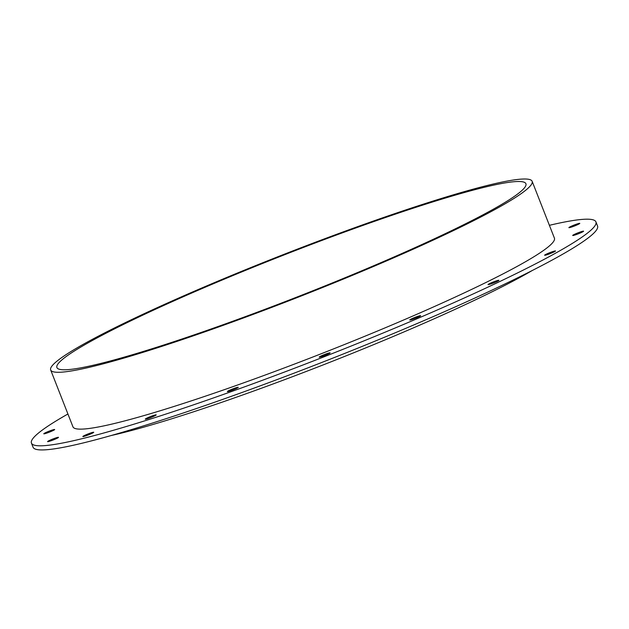 <?xml version="1.0" encoding="UTF-8"?>
<svg xmlns="http://www.w3.org/2000/svg" width="629" height="629" viewBox="0 0 629 629"><rect width="100%" height="100%" fill="white"/><g stroke="black" fill="none" stroke-linecap="round" stroke-linejoin="round"><path stroke-width="0.94" d="M583.342 231.472A5.85 0.511 158.6 0 1 577.406 234.161A5.85 0.511 158.6 0 1 572.704 235.458A5.85 0.511 158.6 0 1 572.956 235.175A5.85 0.511 158.6 0 1 578.892 232.494A5.85 0.511 158.6 0 1 583.594 231.189A5.85 0.511 158.6 0 1 583.342 231.472M498.655 280.613A5.85 0.511 158.6 0 1 492.719 283.294A5.85 0.511 158.6 0 1 488.018 284.599A5.85 0.511 158.6 0 1 488.269 284.316A5.85 0.511 158.6 0 1 494.205 281.627A5.85 0.511 158.6 0 1 498.915 280.33A5.85 0.511 158.6 0 1 498.655 280.613M329.855 353.152A5.85 0.511 158.6 0 1 323.919 355.841A5.85 0.511 158.6 0 1 319.21 357.146A5.85 0.511 158.6 0 1 319.469 356.863A5.85 0.511 158.6 0 1 325.405 354.174A5.85 0.511 158.6 0 1 330.107 352.869A5.85 0.511 158.6 0 1 329.855 353.152M155.921 415.171A5.85 0.511 158.6 0 1 149.977 417.853A5.85 0.511 158.6 0 1 145.275 419.158A5.85 0.511 158.6 0 1 145.527 418.875A5.85 0.511 158.6 0 1 151.463 416.186A5.85 0.511 158.6 0 1 156.173 414.888A5.85 0.511 158.6 0 1 155.921 415.171M58.238 437.635A5.85 0.511 158.6 0 1 52.293 440.316A5.85 0.511 158.6 0 1 47.592 441.621A5.85 0.511 158.6 0 1 47.843 441.338A5.85 0.511 158.6 0 1 53.787 438.649A5.85 0.511 158.6 0 1 58.489 437.352A5.85 0.511 158.6 0 1 58.238 437.635M54.424 429.811A5.85 0.511 158.6 0 1 48.488 432.493A5.85 0.511 158.6 0 1 43.786 433.798A5.85 0.511 158.6 0 1 44.038 433.515A5.85 0.511 158.6 0 1 49.974 430.834A5.85 0.511 158.6 0 1 54.676 429.528A5.85 0.511 158.6 0 1 54.424 429.811M93.485 432.548A5.85 0.511 158.6 0 1 87.541 435.229A5.85 0.511 158.6 0 1 82.839 436.534A5.85 0.511 158.6 0 1 83.091 436.251A5.85 0.511 158.6 0 1 89.035 433.57A5.85 0.511 158.6 0 1 93.737 432.265A5.85 0.511 158.6 0 1 93.485 432.548M238.006 387.598A5.85 0.511 158.6 0 1 232.07 390.279A5.85 0.511 158.6 0 1 227.368 391.584A5.85 0.511 158.6 0 1 227.619 391.301A5.85 0.511 158.6 0 1 233.556 388.62A5.85 0.511 158.6 0 1 238.265 387.315A5.85 0.511 158.6 0 1 238.006 387.598M420.376 316.002A5.85 0.511 158.6 0 1 414.44 318.683A5.85 0.511 158.6 0 1 409.738 319.988A5.85 0.511 158.6 0 1 409.99 319.705A5.85 0.511 158.6 0 1 415.926 317.016A5.85 0.511 158.6 0 1 420.628 315.719A5.85 0.511 158.6 0 1 420.376 316.002M555.258 251.254A5.85 0.511 158.6 0 1 549.321 253.935A5.85 0.511 158.6 0 1 544.612 255.24A5.85 0.511 158.6 0 1 544.863 254.957A5.85 0.511 158.6 0 1 550.807 252.276A5.85 0.511 158.6 0 1 555.509 250.971A5.85 0.511 158.6 0 1 555.258 251.254M579.537 223.657A5.85 0.511 158.6 0 1 573.593 226.338A5.85 0.511 158.6 0 1 568.891 227.643A5.85 0.511 158.6 0 1 569.143 227.36A5.85 0.511 158.6 0 1 575.087 224.679A5.85 0.511 158.6 0 1 579.789 223.374A5.85 0.511 158.6 0 1 579.537 223.657M320.751 362.87A258.558 22.534 -21.4 0 0 329.148 359.584M595.93 221.888L597.55 226.023A303.139 26.418 158.6 0 1 324.949 361.227A303.139 26.418 158.6 0 1 33.07 447.243L31.45 443.107A303.139 26.418 -21.4 0 0 323.33 357.091A303.139 26.418 -21.4 0 0 595.93 221.888A303.139 26.418 -21.4 0 0 549.392 225.316M111.309 435.488A258.558 22.534 -21.4 0 0 325.964 363.814A258.558 22.534 -21.4 0 0 532.165 270.556M67.924 414A303.139 26.418 -21.4 0 0 44.573 428.443A303.139 26.418 -21.4 0 0 31.45 443.107M50.674 369.986L72.956 426.839A258.558 22.534 -21.4 0 0 321.914 353.474A258.558 22.534 -21.4 0 0 554.424 238.155L532.142 181.301A258.558 22.534 -21.4 0 0 324.281 238.91A258.558 22.534 -21.4 0 0 61.862 357.476A258.558 22.534 -21.4 0 0 50.674 369.986A258.558 22.534 -21.4 0 0 299.632 296.621A258.558 22.534 -21.4 0 0 532.142 181.301M515.017 195.918A251.875 21.952 158.6 0 1 259.384 311.426A251.875 21.952 158.6 0 1 56.901 367.548A251.875 21.952 158.6 0 1 67.798 355.361A251.875 21.952 158.6 0 1 323.432 239.861A251.875 21.952 158.6 0 1 525.915 183.739A251.875 21.952 158.6 0 1 515.017 195.918"/></g></svg>
